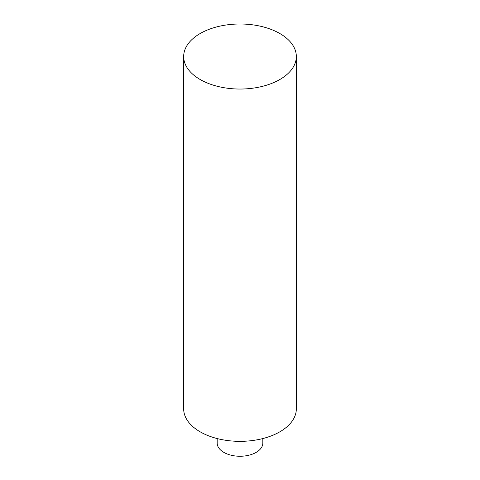 <?xml version="1.0" encoding="UTF-8"?>
<svg xmlns="http://www.w3.org/2000/svg" width="480" height="480" viewBox="0 0 480 480"><rect width="100%" height="100%" fill="white"/><g stroke="black" fill="none" stroke-linecap="round" stroke-linejoin="round"><path stroke-width="0.72" d="M217.17 438.552L217.17 443.07A22.83 13.182 0 0 0 231.264 455.25A22.83 13.182 0 0 0 256.146 452.394A22.83 13.182 0 0 0 262.83 443.07L262.83 438.552M183.666 56.52L183.666 408.822A56.334 32.52 0 0 0 218.442 438.87A56.334 32.52 0 0 0 279.834 431.82A56.334 32.52 0 0 0 296.334 408.822L296.334 56.52A56.334 32.52 0 0 0 240 24A56.334 32.52 0 0 0 183.666 56.52A56.334 32.52 0 0 0 218.442 86.568A56.334 32.52 0 0 0 279.834 79.518A56.334 32.52 0 0 0 296.334 56.52"/></g></svg>
